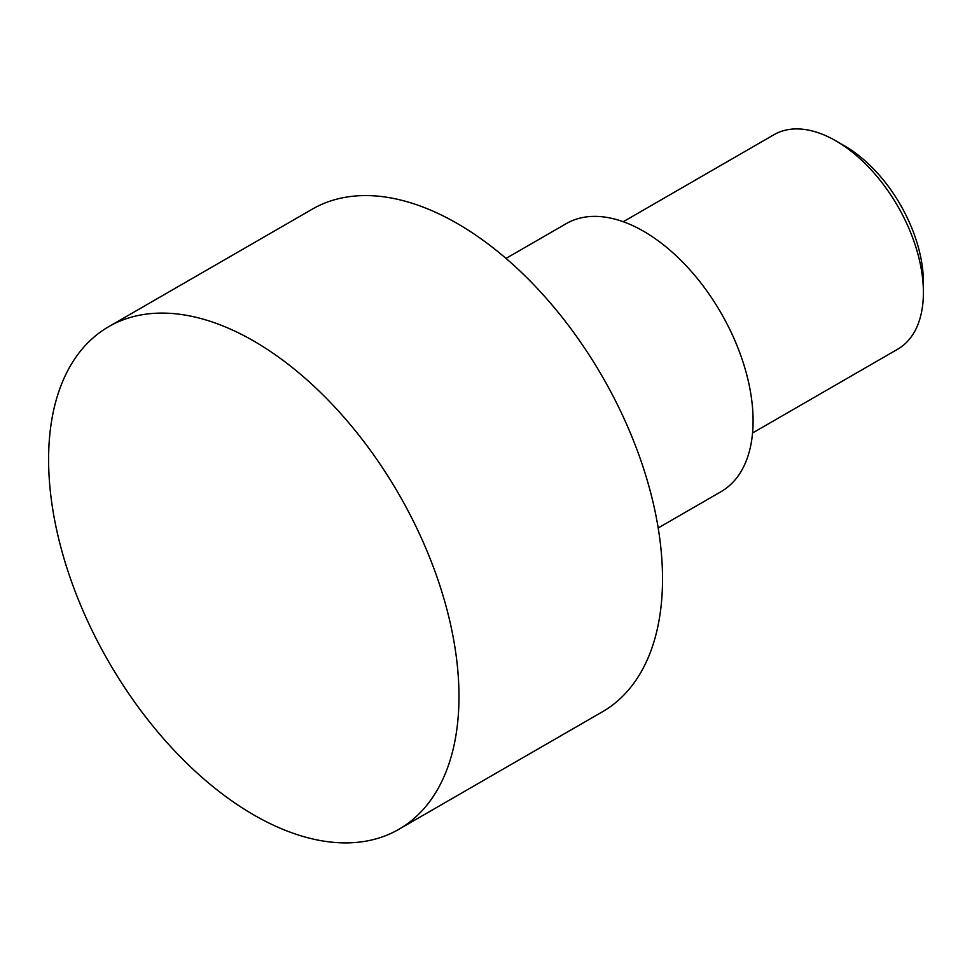 <?xml version="1.0" encoding="UTF-8"?>
<svg xmlns="http://www.w3.org/2000/svg" width="972" height="972" viewBox="0 0 972 972"><rect width="100%" height="100%" fill="white"/><g stroke="black" fill="none" stroke-linecap="round" stroke-linejoin="round"><path stroke-width="1.46" d="M835.859 140.855L844.741 145.982A111.245 64.225 -120 0 1 923.4 282.232L923.4 292.487A123.809 71.478 -120 0 0 835.859 140.855A123.809 71.478 -120 0 0 773.943 134.719L623.259 221.725M398.885 829.298L602.433 711.783A290.178 167.536 -120 0 0 662.527 578.947A290.178 167.536 -120 0 0 535.864 286.91A290.178 167.536 -120 0 0 312.243 209.174L108.694 326.689A290.178 167.536 -120 0 0 48.6 459.525A290.178 167.536 -120 0 0 175.264 751.563A290.178 167.536 -120 0 0 398.885 829.298A290.178 167.536 -120 0 0 458.978 696.462A290.178 167.536 -120 0 0 332.315 404.437A290.178 167.536 -120 0 0 108.694 326.689M506.011 258.406L566.275 223.621A154.767 89.351 60 0 1 643.646 231.287A154.767 89.351 60 0 1 744.759 367.659A154.767 89.351 60 0 1 721.03 491.674L658.19 527.966M752.547 433.002L897.751 349.167A123.809 71.478 -120 0 0 923.4 292.487"/></g></svg>
